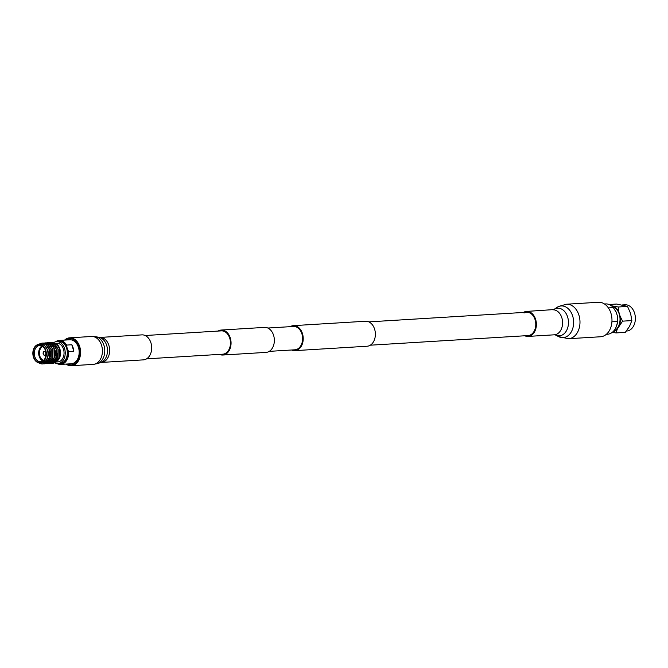<?xml version="1.0" encoding="UTF-8"?>
<svg xmlns="http://www.w3.org/2000/svg" width="668" height="668" viewBox="0 0 668 668"><rect width="100%" height="100%" fill="white"/><g stroke="black" fill="none" stroke-linecap="round" stroke-linejoin="round"><path stroke-width="1" d="M146.593 358.841L222.728 354.199A11.682 8.425 -93.5 0 0 229.775 338.359A11.682 8.425 -93.5 0 0 221.308 330.869L145.173 335.511M219.496 354.399A12.517 9.026 -93.5 0 0 222.778 355.034L266.073 352.387A12.517 9.026 -93.5 0 0 273.621 335.419A12.517 9.026 -93.5 0 0 264.553 327.395L221.258 330.042A12.517 9.026 -93.5 0 0 218.077 331.069M222.778 355.034A12.517 9.026 -93.5 0 0 230.326 338.066A12.517 9.026 -93.5 0 0 221.258 330.042M291.657 349.999A12.517 9.026 -93.5 0 0 294.939 350.633A12.517 9.026 -93.5 0 0 302.487 333.666A12.517 9.026 -93.5 0 0 293.419 325.642A12.517 9.026 -93.5 0 0 290.229 326.669M294.939 350.633L367.099 346.233A12.517 9.026 -93.5 0 0 374.639 329.266A12.517 9.026 -93.5 0 0 365.571 321.241L293.419 325.642M269.262 351.36L294.889 349.798A11.682 8.425 -93.5 0 0 301.928 333.958A11.682 8.425 -93.5 0 0 293.469 326.468L267.835 328.03M611.93 306.178A12.842 9.26 86.5 0 1 619.278 314.244A12.842 9.26 86.5 0 1 613.458 331.244M608.389 307.915L613.383 307.614A15.18 10.947 86.5 0 0 605.625 303.932L604.507 303.998M622.008 304.975L625.081 304.792A13.143 9.477 86.5 0 1 634.6 313.209A13.143 9.477 86.5 0 1 626.676 331.027L626.375 331.044M611.387 305.752L618.259 306.996L618.81 311.939L620.154 316.331L622.584 321.158L617.349 328.932L616.03 332.931L625.306 332.363L629.49 326.427L631.861 320.59L630.6 313.459L627.536 306.428L616.647 304.049L609.141 304.499M618.259 306.996L627.536 306.428M622.584 321.158L631.861 320.59M616.03 332.931L612.272 332.338M613.349 307.614L616.305 312.432L617.449 316.156L617.441 321.475A15.18 10.947 86.5 0 1 616.288 326.602A15.18 10.947 86.5 0 1 607.479 334.242L606.36 334.309M617.441 321.475L611.921 321.817M617.449 316.156A13.293 9.586 86.5 0 1 616.681 325.575L616.288 326.602M615.762 311.313A13.293 9.586 86.5 0 1 615.821 311.413A13.293 9.586 86.5 0 1 616.305 312.432M613.558 306.228A13.352 9.628 86.5 0 1 618.81 311.939M620.154 316.331A13.352 9.628 86.5 0 1 619.386 325.274M617.349 328.932A13.352 9.628 86.5 0 1 612.673 332.004M45.85 352.654A1.979 1.428 -93.5 0 0 44.414 351.385A1.979 1.428 -93.5 0 0 43.228 354.065A1.979 1.428 -93.5 0 0 44.656 355.326A1.979 1.428 -93.5 0 0 45.85 352.654A1.979 1.428 -93.5 0 0 44.414 351.385A1.979 1.428 -93.5 0 0 43.228 354.065A1.979 1.428 -93.5 0 0 44.656 355.326A1.979 1.428 -93.5 0 0 45.85 352.654M43.612 360.344A7.164 5.169 86.5 0 1 39.779 355.919A7.164 5.169 86.5 0 1 42.769 346.533A7.164 5.169 -93.5 0 0 39.779 355.919A7.164 5.169 -93.5 0 0 43.612 360.344M50.743 360.161A7.164 5.169 -93.5 0 0 51.311 360.077A7.164 5.169 -93.5 0 1 50.743 360.161M54.801 356.821A7.164 5.169 -93.5 0 0 55.068 350.45A7.164 5.169 -93.5 0 1 54.801 356.821M45.708 352.729A1.77 1.278 -93.5 0 0 44.43 351.593A1.77 1.278 -93.5 0 0 43.362 353.99A1.77 1.278 -93.5 0 0 44.647 355.125A1.77 1.278 -93.5 0 0 45.708 352.729M57.999 356.829A8.851 6.388 86.5 0 1 57.44 355.376A8.851 6.388 86.5 0 1 56.997 353.23M45.524 350.725A8.108 5.845 -93.5 0 0 39.654 345.531A8.108 5.845 -93.5 0 0 34.761 356.52A8.108 5.845 -93.5 0 0 40.639 361.722A8.108 5.845 -93.5 0 0 45.524 350.725M49.023 358.808A8.108 5.845 -93.5 0 0 49.916 350.458A8.108 5.845 -93.5 0 0 49.315 348.938M41.884 345.991A8.108 5.845 -93.5 0 0 39.153 356.253A8.108 5.845 -93.5 0 0 42.802 360.987M45.499 350.475A8.909 6.421 -93.5 0 0 37.049 345.348A8.909 6.421 -93.5 0 0 33.676 356.846A8.909 6.421 -93.5 0 0 42.134 361.972A8.909 6.421 -93.5 0 0 45.499 350.475M40.155 362.974L41.808 362.874A9.327 6.73 -93.5 0 0 43.904 362.265A9.327 6.73 -93.5 0 0 47.436 350.224A9.327 6.73 -93.5 0 0 40.673 344.245L39.02 344.346A9.327 6.73 -93.5 0 0 33.4 356.988A9.327 6.73 -93.5 0 0 40.155 362.974A9.327 6.73 -93.5 0 0 45.783 350.324A9.327 6.73 -93.5 0 0 39.02 344.346M56.571 361.972L57.882 361.889A9.327 6.73 -93.5 0 0 63.502 349.247A9.327 6.73 -93.5 0 0 56.747 343.269L54.308 343.41M49.941 360.252A9.327 6.73 -93.5 0 0 50.609 360.854M50.968 361.112A9.327 6.73 -93.5 0 0 51.494 361.438M53.265 362.056A9.327 6.73 -93.5 0 0 54.325 362.106A9.327 6.73 -93.5 0 0 54.642 362.081L54.325 362.106M54.885 362.039A9.327 6.73 -93.5 0 0 58.141 360.119M59.427 358.157A9.327 6.73 -93.5 0 0 60.412 351.71L59.043 358.966M54.926 362.891A10.972 7.916 -93.5 0 0 57.982 363.534L60.062 363.4A10.972 7.916 -93.5 0 0 66.675 348.529A10.972 7.916 -93.5 0 0 58.726 341.498L56.646 341.624A10.972 7.916 -93.5 0 0 53.749 342.592M57.982 363.534A10.972 7.916 -93.5 0 0 64.596 348.663A10.972 7.916 -93.5 0 0 56.646 341.624M57.941 363.534A11.364 8.191 -93.5 0 0 65.815 359.868A11.364 8.191 -93.5 0 0 66.925 348.395A11.364 8.191 -93.5 0 0 56.605 341.632M56.93 363.501A12.016 8.667 -93.5 0 0 60.679 364.411A12.016 8.667 -93.5 0 0 68.57 351.535L67.151 348.337L66.6 345.08A12.016 8.667 -93.5 0 0 59.218 340.421A12.016 8.667 -93.5 0 0 55.611 341.782M60.679 364.411L71.217 363.768A12.016 8.667 -93.5 0 0 78.465 347.485A12.016 8.667 -93.5 0 0 69.756 339.778L59.218 340.421M73.789 351.218A12.016 8.667 -93.5 0 0 73.138 347.811A12.016 8.667 -93.5 0 0 71.81 344.763L73.789 351.218L68.57 351.535M53.682 359.735L54.943 359.66M55.327 359.635L56.847 359.543M57.056 359.526L58.517 359.434L57.949 357.597M56.855 355.109A12.016 8.667 -93.5 0 0 57.189 356.395A12.016 8.667 -93.5 0 0 57.69 357.772M57.79 358.023A12.016 8.667 -93.5 0 0 58.517 359.434M42.251 343.043L45.649 343.945L49.566 349.748L49.424 357.731L45.19 363.233L42.643 363.926A10.429 7.523 -93.5 0 1 39.504 363.2L39.036 362.908M42.643 363.926A10.429 7.523 -93.5 0 0 44.981 363.25C49.156 360.394 50.609 355.902 49.357 349.756L45.441 343.953L42.151 343.051L39.537 343.936M38.552 344.396L44.005 344.488L47.854 350.099C48.989 355.71 47.678 359.76 43.904 362.265L44.981 363.25M53.048 363.292L55.578 362.599L59.819 357.104L60.262 350.491A10.429 7.523 -93.5 0 0 59.92 349.113A10.429 7.523 -93.5 0 0 56.98 344.22L52.204 342.575M47.695 361.087L48.179 361.547M48.614 361.889L49.415 362.423M49.515 362.482L50.309 362.858M50.409 362.899L51.194 363.141M51.302 363.167L52.071 363.283M52.179 363.292L55.369 362.615L59.611 357.113L59.753 349.122L56.98 344.22M50.91 342.517L54.308 343.41L58.225 349.222L58.083 357.205L53.849 362.707L51.311 363.392M50.442 363.4L53.64 362.716L57.882 357.221L58.016 349.23L54.1 343.427L50.05 342.626M49.181 342.626L52.58 343.519L56.496 349.322L56.354 357.313L52.112 362.808L48.814 363.484M48.714 363.509L51.912 362.824L56.145 357.322L56.287 349.339L52.371 343.527L48.313 342.734M47.445 342.726L50.843 343.628L54.759 349.431L54.626 357.422L50.384 362.916L47.854 363.609M46.977 363.609L50.175 362.933L54.417 357.43L54.559 349.439L50.643 343.636L46.585 342.843M45.716 342.834L49.115 343.728L53.031 349.531L52.889 357.522L48.647 363.025L46.117 363.709M45.249 363.718L48.447 363.033L52.688 357.539L52.822 349.548L48.906 343.744L44.848 342.943M43.979 342.943L47.386 343.836L51.294 349.64L51.16 357.63L46.919 363.125L44.389 363.818M43.52 363.818L46.71 363.141L50.952 357.639L51.094 349.656L47.177 343.845L43.119 343.051M59.335 347.869A9.327 6.73 -93.5 0 0 54.584 343.594M54.275 343.536A9.327 6.73 -93.5 0 0 53.19 343.486L54.108 343.427M70.165 338.643A13.143 9.477 -93.5 0 0 66.875 339.954M66.6 345.08L71.81 344.763M53.498 344.797A10.972 7.916 -93.5 0 0 52.981 345.657M45.14 361.446A8.108 5.845 -93.5 0 0 48.038 360.044M57.857 357.288L56.947 354.316M44.322 362.649L46.084 362.532M46.368 362.457L50.684 358.39M50.075 347.093L47.854 344.797L45.783 344.02M44.288 362.056L45.165 362.373M48.096 362.348L52.421 358.282M51.803 346.993L49.582 344.688L47.503 343.92M45.123 361.455L46.008 361.947M46.668 362.198L47.779 362.432M53.54 346.884L51.311 344.588L49.248 343.811M47.269 361.597L47.737 361.839M48.397 362.098L49.532 362.332M49.699 362.348L51.277 362.215L50.125 361.989M51.561 362.139L55.878 358.073M55.269 346.776L53.048 344.479L50.968 343.703M47.562 344.621L47.019 345.072M47.937 360.762L48.572 361.238M48.998 361.497L49.474 361.739M51.436 362.24L53.006 362.106M53.29 362.031L57.615 357.964M56.997 346.675L54.776 344.371L52.697 343.594M49.29 344.521L48.756 344.964M48.472 345.247L47.862 345.974M49.674 360.653L50.309 361.129M50.735 361.388L51.202 361.63M51.862 361.881L52.997 362.123M53.164 362.131L54.743 362.006M55.027 361.931L59.343 357.864M566.464 304.224L598.445 302.27A17.276 12.458 86.5 0 1 611.604 316.006A17.276 12.458 86.5 0 1 604.423 335.637A17.276 12.458 86.5 0 1 600.549 336.764L568.56 338.709L558.557 336.605A15.865 11.439 86.5 0 0 566.706 336.589A15.865 11.439 86.5 0 0 572.701 316.123A15.865 11.439 86.5 0 0 557.655 306.988A15.865 11.439 86.5 0 0 556.778 307.522L558.49 306.487L566.464 304.224A17.276 12.458 86.5 0 1 579.615 317.96A17.276 12.458 86.5 0 1 572.443 337.591A17.276 12.458 86.5 0 1 568.56 338.709M523.395 312.449A12.517 9.026 86.5 0 1 523.77 312.232A12.517 9.026 86.5 0 1 526.576 311.422A12.517 9.026 86.5 0 1 536.112 321.375A12.517 9.026 86.5 0 1 530.91 335.595A12.517 9.026 86.5 0 1 528.104 336.413A12.517 9.026 86.5 0 1 524.814 335.779M524.004 313.016A11.682 8.425 86.5 0 1 526.626 312.257A11.682 8.425 86.5 0 1 535.527 321.542A11.682 8.425 86.5 0 1 530.676 334.818A11.682 8.425 86.5 0 1 528.054 335.578L370.281 345.197M67.385 364.002A13.143 9.477 -93.5 0 0 71.292 364.895A13.143 9.477 -93.5 0 0 74.315 364.002A13.143 9.477 -93.5 0 0 79.692 349.047A13.143 9.477 -93.5 0 0 69.689 338.651A13.143 9.477 -93.5 0 0 66.666 339.553A13.143 9.477 -93.5 0 0 65.923 340.012M66.082 364.085A13.978 10.078 -93.5 0 0 71.342 365.73A13.978 10.078 -93.5 0 0 74.557 364.778A13.978 10.078 -93.5 0 0 80.277 348.88A13.978 10.078 -93.5 0 0 69.639 337.824A13.978 10.078 -93.5 0 0 66.424 338.776A13.978 10.078 -93.5 0 0 64.612 340.096M99.841 337.44A12.517 9.026 -93.5 0 1 109.368 347.343A12.517 9.026 -93.5 0 1 104.25 361.58A12.517 9.026 -93.5 0 1 101.369 362.432L143.411 359.868A12.517 9.026 -93.5 0 0 146.292 359.017A12.517 9.026 -93.5 0 0 151.411 344.78A12.517 9.026 -93.5 0 0 141.883 334.877L99.841 337.44L95.883 336.772A13.652 9.845 -93.5 0 1 104.651 348.688A13.652 9.845 -93.5 0 1 98.889 362.983A13.652 9.845 -93.5 0 1 97.52 363.576L100.668 362.565A12.817 9.243 -93.5 0 0 101.945 362.006A12.817 9.243 -93.5 0 0 107.364 348.579A12.817 9.243 -93.5 0 0 99.131 337.398M526.576 311.422L553.78 309.576A13.828 9.97 86.5 0 1 554.532 309.117A13.828 9.97 86.5 0 1 567.65 317.083A13.828 9.97 86.5 0 1 562.423 334.918A13.828 9.97 86.5 0 1 555.325 334.935L558.557 336.605M552.795 309.818A12.517 9.026 86.5 0 1 562.322 319.772A12.517 9.026 86.5 0 1 557.129 334A12.517 9.026 86.5 0 1 554.315 334.81L555.317 334.935M97.52 363.576L93.178 364.394A13.978 10.078 -93.5 0 0 96.392 363.442A13.978 10.078 -93.5 0 0 102.112 347.544A13.978 10.078 -93.5 0 0 91.474 336.488L69.639 337.824M368.861 321.876L526.626 312.257M56.362 361.981L54.834 362.073M553.78 309.576L556.778 307.522M528.104 336.413L554.315 334.81M91.474 336.488L95.883 336.772M101.369 362.432L100.668 362.565M93.178 364.394L71.342 365.73"/></g></svg>

